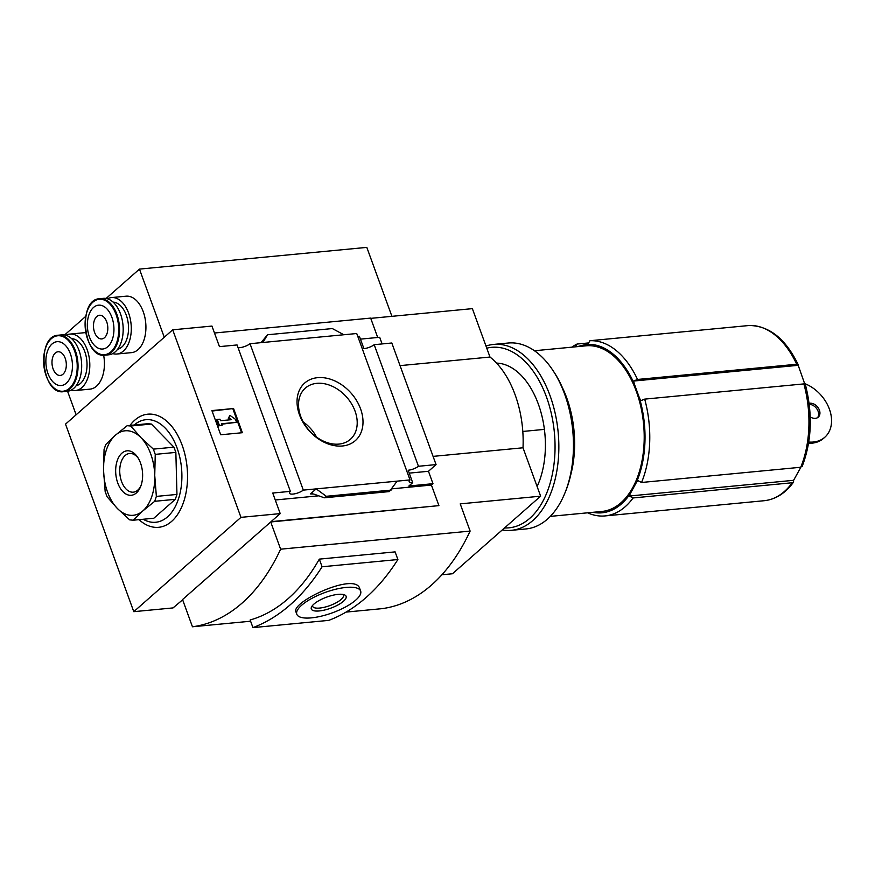 <?xml version="1.0" encoding="UTF-8"?>
<svg xmlns="http://www.w3.org/2000/svg" width="875" height="875" viewBox="0 0 875 875"><rect width="100%" height="100%" fill="white"/><g stroke="black" fill="none" stroke-linecap="round" stroke-linejoin="round"><path stroke-width="1.31" d="M544.403 429.384L522.812 431.452M391.912 316.334L366.822 247.384L139.464 269.106L106.094 298.462M85.717 316.389L64.608 334.972M798.098 365.028L798.142 364.58C785.652 338.844 769.344 325.817 749.252 325.489L589.969 340.714A87.948 52.664 -95.5 0 1 637.536 379.455L796.709 364.252L798.098 365.028L804.727 383.928M800.855 467.25L793.603 480.32L793.548 482.092L792.258 482.748L633.084 497.952A87.948 52.664 -95.5 0 1 605.062 515.922A87.948 52.664 -95.5 0 1 587.606 512.816M805.252 384.694L803.863 383.906L644.689 399.12A87.948 52.664 -95.5 0 1 641.561 482.475L800.734 467.261L802.222 465.391M588.623 342.934L577.062 344.039A87.948 52.664 -95.5 0 0 571.78 347.178M577.062 344.039L576.023 345.767M592.9 512.302A84.547 50.63 -95.5 0 0 630.295 493.62L629.267 496.027L633.084 497.952M641.561 482.475L637.744 480.55L636.114 483.011A84.547 50.63 -95.5 0 0 639.319 397.655L640.741 400.706L644.689 399.12M637.536 379.455L633.587 381.052L634.408 384.158A84.547 50.63 -95.5 0 0 585.692 344.487L588.022 343.941L589.969 340.714M550.288 516.381L601.902 511.448A83.191 49.809 -95.5 0 0 643.573 423.894A83.191 49.809 -95.5 0 0 586.075 345.811L534.472 350.744M636.114 483.011L630.295 493.62M634.408 384.158L639.319 397.655M577.303 346.653L585.692 344.487M103.633 355.195A28.35 16.975 84.5 0 1 90.005 389.145L75.381 390.534A28.35 16.975 84.5 0 1 71.247 390.097M66.008 335.3A28.35 16.975 84.5 0 1 69.989 334.086L84.612 332.686A28.35 16.975 84.5 0 1 85.816 332.642M67.572 391.278L76.125 414.794M139.464 269.106L164.259 337.247M107.505 298.791A28.35 16.975 84.5 0 1 111.486 297.577L126.098 296.188A28.35 16.975 84.5 0 1 143.238 311.708A28.35 16.975 84.5 0 1 131.502 352.636L116.878 354.025A28.35 16.975 84.5 0 1 112.733 353.587M240.964 517.355L133.777 611.669L65.516 424.134L172.703 329.82L240.964 517.355L280.219 513.603L272.738 493.041L290.358 491.356A8.148 2.592 160 0 0 289.516 493.216A8.148 2.592 160 0 0 295.137 493.73A8.148 2.592 160 0 0 303.308 490.12L316.181 488.884L310.483 493.905L313.666 494.036L324.286 497.798L326.309 496.289L316.181 488.884L410.014 479.916A8.148 2.592 160 0 0 409.183 481.786A8.148 2.592 160 0 0 412.683 482.65L408.177 470.247A8.148 2.592 160 0 0 418.447 466.277L374.194 344.684A8.148 2.592 -20 0 1 363.913 348.644L359.406 336.252A8.148 2.592 -20 0 1 357.733 336.273M290.358 491.356L237.07 344.958L219.45 346.631L211.958 326.069L172.703 329.82M214.495 333.014L370.65 318.095L377.705 337.477M370.748 318.358L472.369 308.645L489.989 357.044A84.886 50.827 84.5 0 1 523.009 447.781L540.63 496.18L460.217 503.869L470.127 531.092A229.294 137.298 84.5 0 1 381.959 608.661L346.041 612.095M133.777 611.669L173.031 607.917L182.634 599.812M270.714 521.97L280.623 549.194A229.294 137.298 84.5 0 1 192.445 626.773L182.547 599.55L270.714 521.97L438.911 505.63L271.053 521.664L280.219 513.603M418.447 466.277L436.067 464.592L391.814 343L374.194 344.684M438.911 505.63L431.419 485.056L432.983 483.689L428.466 471.286L436.067 464.592M382.113 343.93L379.695 337.291L360.456 339.128M432.983 483.689L408.887 485.997L412.683 482.65M431.419 485.056L391.978 488.83M318.445 495.852L275.264 499.986M410.014 479.916L356.727 333.517L250.02 343.711A8.148 2.592 -20 0 1 238.077 347.703M317.592 377.672A38.325 28.164 -131.3 0 1 362.698 426.366A38.325 28.164 -131.3 0 1 309.761 431.419A38.325 28.164 -131.3 0 1 317.592 377.672M303.308 490.12L250.02 343.711M262.905 342.486L267.52 334.764L261.034 342.661M343.853 334.753L332.336 328.562L267.52 334.764M397.13 481.152L389.375 491.575L324.286 497.798M391.125 490.087L326.309 496.289M211.903 410.583L233.57 408.516L242.375 432.709L220.719 434.777L211.903 410.583M400.05 365.63L489.989 357.044M433.081 456.378L523.009 447.781M280.623 549.194L470.127 531.092M192.445 626.773L250.611 621.217M540.63 496.18L452.452 573.759L441.897 574.766M130.014 425.403A56.82 34.016 84.5 0 1 182.175 445.288A56.82 34.016 84.5 0 1 179.123 512.039A56.82 34.016 84.5 0 1 139.016 519.652M233.57 408.516L212.078 411.042M241.598 432.786L232.958 409.041M236.491 422.319L221.605 423.741L222.152 425.25L219.439 425.513L217.241 419.464L219.953 419.202L220.5 420.722L231.558 419.661L228.867 417.703L230.005 415.384L235.386 419.289L236.491 422.319L221.769 424.2M230.005 415.384L228.266 418.239L230.377 419.77M222.152 425.25L219.439 425.513M217.241 419.464L216.639 420L218.838 426.048M228.867 417.703L228.266 418.239M428.466 471.286L409.227 473.123M69.989 334.086A28.35 16.975 84.5 0 1 87.128 349.606A28.35 16.975 84.5 0 1 75.381 390.534M65.198 358.28A11.889 7.12 84.5 0 1 60.287 375.441A11.889 7.12 84.5 0 1 52.073 364.284A11.889 7.12 84.5 0 1 58.023 351.772A11.889 7.12 84.5 0 1 65.198 358.28M71.597 338.625A23.767 14.23 84.5 0 1 84.787 351.662A23.767 14.23 84.5 0 1 76.103 385.788M48.858 341.469A28.35 16.975 84.5 0 1 58.22 335.213L61.873 334.863A28.35 16.975 84.5 0 1 79.002 350.383A28.35 16.975 84.5 0 1 67.266 391.311L63.623 391.661A28.35 16.975 84.5 0 1 53.244 387.286M70.361 353.741A22.017 13.18 84.5 0 1 59.73 385.525A22.017 13.18 84.5 0 1 47.37 351.553A22.017 13.18 84.5 0 1 70.361 353.741M111.486 297.577A28.35 16.975 84.5 0 1 128.614 313.108A28.35 16.975 84.5 0 1 116.878 354.025M106.695 321.77A11.889 7.12 84.5 0 1 101.773 338.931A11.889 7.12 84.5 0 1 93.559 327.775A11.889 7.12 84.5 0 1 99.509 315.262A11.889 7.12 84.5 0 1 106.695 321.77M113.094 302.116A23.767 14.23 84.5 0 1 126.284 315.153A23.767 14.23 84.5 0 1 117.6 349.278M90.355 304.959A28.35 16.975 84.5 0 1 99.717 298.703L103.359 298.353A28.35 16.975 84.5 0 1 120.498 313.884A28.35 16.975 84.5 0 1 108.752 354.802L105.109 355.152A28.35 16.975 84.5 0 1 94.73 350.788M111.858 317.231A22.017 13.18 84.5 0 1 101.227 349.016A22.017 13.18 84.5 0 1 88.856 315.044A22.017 13.18 84.5 0 1 111.858 317.231M319.309 559.125A229.294 137.298 84.5 0 1 250.152 619.97L252.941 627.616A275.898 165.2 84.5 0 0 322.088 566.77L319.309 559.125L395.106 551.884L397.895 559.53L322.088 566.77M296.811 614.261L295.991 612.008C290.205 602.306 355.764 571.441 359.8 588.777L360.631 591.041A33.961 10.806 160 0 0 325.019 592.495A33.961 10.806 160 0 0 296.811 614.261A33.961 10.806 160 0 0 311.434 617.859A33.961 10.806 160 0 0 345.756 606.845A33.961 10.806 160 0 0 360.631 591.041M397.895 559.53A275.898 165.2 84.5 0 1 328.738 620.375L252.941 627.616M319.288 610.947A18.517 5.895 160 0 0 340.408 603.52A18.517 5.895 160 0 0 344.433 594.825A18.517 5.895 160 0 0 326.703 597.111A18.517 5.895 160 0 0 311.642 606.758A18.517 5.895 160 0 0 319.288 610.947M570.828 474.502A83.191 49.809 -95.5 0 0 562.559 387.975M633.587 381.052L797.923 365.345M629.267 496.027L793.603 480.32M810.217 416.883A8.487 6.234 48.7 0 0 815.391 418.348A8.487 6.234 48.7 0 0 818.245 417.167A8.487 6.234 48.7 0 0 818.278 407.925A8.487 6.234 48.7 0 0 809.123 403.353M808.773 442.039A33.961 24.959 48.7 0 0 824.775 437.27A33.961 24.959 48.7 0 0 829.281 408.811A33.961 24.959 48.7 0 0 804.606 383.556M817.534 417.67A8.487 6.234 48.7 0 0 817.141 409.314A8.487 6.234 48.7 0 0 809.244 404.338M808.577 443.242A33.961 24.959 48.7 0 0 823.484 438.408L824.775 437.27M134.181 425.009A51.527 30.855 84.5 0 1 177.034 447.891A51.527 30.855 84.5 0 1 176.017 505.105A51.527 30.855 84.5 0 1 143.183 519.258M127.192 425.677L147.787 423.708L151.342 424.047L173.939 447.158L175.853 452.397L176.958 494.43L175.317 499.33L153.825 518.241L133.219 520.209L142.909 510.858L154.722 501.298L156.363 496.398L154.744 475.486L155.247 454.366L153.344 449.127L140.984 437.675L130.736 426.016L127.192 425.677L115.391 435.236L105.7 444.588L104.059 449.487L103.556 470.608L105.164 491.52L107.067 496.759L117.316 508.419L129.675 519.87L133.219 520.209M175.317 499.33L154.722 501.298M176.958 494.43L156.363 496.398M175.853 452.397L155.247 454.366M173.939 447.158L153.344 449.127M151.342 424.047L130.736 426.016M117.316 508.419A42.448 25.419 -95.5 0 0 142.909 510.858A42.448 25.419 -95.5 0 0 154.744 475.486A42.448 25.419 -95.5 0 0 140.984 437.675A42.448 25.419 -95.5 0 0 115.391 435.236A42.448 25.419 -95.5 0 0 103.556 470.608A42.448 25.419 -95.5 0 0 117.316 508.419M117.775 483.055A22.334 13.377 -95.5 0 0 140.514 486.861A22.334 13.377 -95.5 0 0 137.692 457.33A22.334 13.377 -95.5 0 0 120.203 454.978A22.334 13.377 -95.5 0 0 117.775 483.055M316.805 383.338A34.103 25.058 -131.3 0 1 351.859 404.327A34.103 25.058 -131.3 0 1 349.738 439.863A34.103 25.058 -131.3 0 1 309.05 430.27A34.103 25.058 -131.3 0 1 304.719 388.686A34.103 25.058 -131.3 0 1 316.805 383.338M303.253 422.002A31.97 23.494 -131.3 0 1 316.509 437.062M312.55 605.456A16.363 5.206 160 0 0 312.627 606.277A16.363 5.206 160 0 0 319.692 608.059A16.363 5.206 160 0 0 336.295 602.711A16.363 5.206 160 0 0 343.383 595.077A16.363 5.206 160 0 0 342.902 594.409M138.305 458.303A19.436 11.638 -95.5 0 0 129.62 453.48A19.436 11.638 -95.5 0 0 121.57 481.523A19.436 11.638 -95.5 0 0 133.317 492.166A19.436 11.638 -95.5 0 0 140.93 485.789M537.119 486.533A74.703 44.734 -95.5 0 0 538.322 483.787A74.703 44.734 -95.5 0 0 528.883 385.011A74.703 44.734 -95.5 0 0 496.562 363.103M504.514 527.953A90.661 54.283 -95.5 0 0 554.312 431.933A90.661 54.283 -95.5 0 0 486.763 348.184M502.228 529.966A93.384 55.912 -95.5 0 0 511.361 530.327A93.384 55.912 -95.5 0 0 558.141 432.053A93.384 55.912 -95.5 0 0 493.598 344.422A93.384 55.912 -95.5 0 0 485.986 346.052M511.361 530.327L525.984 528.938A93.384 55.912 -95.5 0 0 564.616 493.741A93.384 55.912 -95.5 0 0 552.814 370.267A93.384 55.912 -95.5 0 0 508.222 343.022L493.598 344.422M564.616 493.741L565.392 491.848A90.661 54.283 -95.5 0 0 553.941 371.973L552.814 370.267M793.559 482.103C785.444 493.216 775.666 499.417 764.225 500.708A87.948 52.664 -95.5 0 0 792.258 482.748M800.734 467.261A87.948 52.664 -95.5 0 0 803.863 383.906M796.709 364.252A87.948 52.664 -95.5 0 0 749.131 325.5M312.583 493.708L310.483 493.905M389.627 491.411L324.811 497.602M75.359 350.733A28.35 16.975 84.5 0 1 63.623 391.661C41.584 395.434 35.875 335.683 58.22 335.213A28.35 16.975 84.5 0 1 75.359 350.733M74.583 351.006A27.847 16.68 84.5 0 1 61.13 391.213A27.847 16.68 84.5 0 1 45.489 348.239A27.847 16.68 84.5 0 1 74.583 351.006M116.845 314.223A28.35 16.975 84.5 0 1 105.109 355.152C83.07 358.925 77.361 299.173 99.717 298.703A28.35 16.975 84.5 0 1 116.845 314.223M116.069 314.508A27.847 16.68 84.5 0 1 102.616 354.703A27.847 16.68 84.5 0 1 86.986 311.73A27.847 16.68 84.5 0 1 116.069 314.508M802.189 466.364C811.792 441.197 812.842 413.842 805.328 384.3M764.225 500.708L605.062 515.922"/></g></svg>
